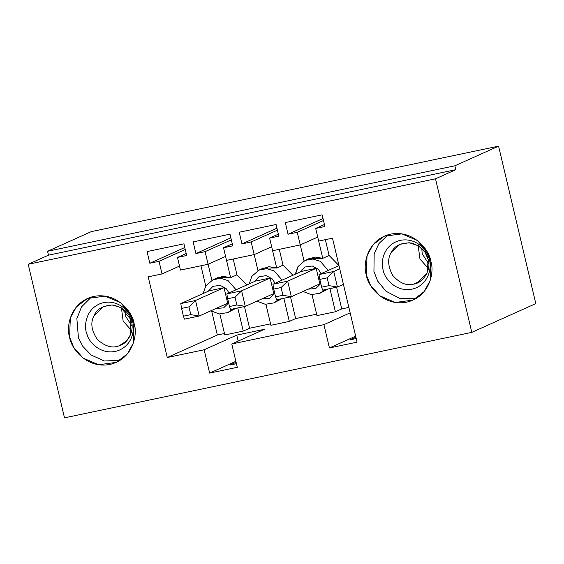 <?xml version="1.0" encoding="UTF-8"?>
<svg xmlns="http://www.w3.org/2000/svg" width="564" height="564" viewBox="0 0 564 564"><rect width="100%" height="100%" fill="white"/><g stroke="black" fill="none" stroke-linecap="round" stroke-linejoin="round"><path stroke-width="0.85" d="M338.985 265.595L319.005 274.576L333.747 271.481L339.739 268.788L333.747 271.481L337.427 287.034L322.678 290.129L321.642 287.175L329.016 285.631L327.176 277.855L319.809 279.399L321.642 287.175L319.809 279.399L327.176 277.855L333.747 271.481L319.005 274.576L338.985 265.595L329.101 255.485L338.985 265.602M343.42 284.341L337.427 287.034L343.42 284.341M319.005 274.576L319.809 279.399L319.005 274.576M333.747 271.481L327.176 277.855L329.016 285.631L337.427 287.034L333.747 271.481M337.427 287.034L329.016 285.631L321.642 287.175L322.678 290.129L337.427 287.034M301.444 271.432L272.927 284.249L287.675 281.154L316.185 268.337L287.675 281.154L291.348 296.699L276.607 299.794L275.57 296.84L282.945 295.296L281.105 287.52L273.73 289.071L275.57 296.84L273.73 289.071L281.105 287.52L287.675 281.154L272.927 284.249L301.444 271.432L316.185 268.337L319.866 283.889L291.348 296.699L319.866 283.889L316.185 268.337L301.444 271.432M272.927 284.249L273.73 289.071L272.927 284.249M287.675 281.154L281.105 287.52L282.945 295.296L291.348 296.699L287.675 281.154M291.348 296.699L282.945 295.296L275.57 296.84L276.607 299.794L291.348 296.699M255.365 281.105L226.855 293.914L241.596 290.82L270.114 278.01L241.596 290.82L245.277 306.372L230.528 309.467L229.499 306.513L236.866 304.969L235.033 297.193L227.659 298.737L229.499 306.513L227.659 298.737L235.033 297.193L241.596 290.82L226.855 293.914L255.365 281.105L270.114 278.01L273.787 293.562L245.277 306.372L273.787 293.562L270.114 278.01L255.365 281.105M226.855 293.914L227.659 298.737L226.855 293.914M241.596 290.82L235.033 297.193L236.866 304.969L245.277 306.372L241.596 290.82M245.277 306.372L236.866 304.969L229.499 306.513L230.528 309.467L245.277 306.372M209.293 290.77L180.783 303.587L195.525 300.492L224.035 287.675L195.525 300.492L199.198 316.037L184.456 319.132L183.42 316.185L190.794 314.634L188.954 306.858L181.58 308.409L183.42 316.185L181.58 308.409L188.954 306.858L195.525 300.492L180.783 303.587L209.293 290.77L224.035 287.675L227.715 303.228L199.198 316.037L227.715 303.228L224.035 287.675L209.293 290.77M180.783 303.587L181.58 308.409L180.783 303.587M195.525 300.492L188.954 306.858L190.794 314.634L199.198 316.037L195.525 300.492M199.198 316.037L190.794 314.634L183.42 316.185L184.456 319.132L199.198 316.037M535.8 303.608L471.8 332.365L64.5 417.846L471.8 332.365L435.5 178.802L28.2 264.276L64.5 417.846L28.2 264.276L435.5 178.802L455.775 169.693L48.476 255.168L28.2 264.276L48.476 255.168L455.775 169.693L454.859 165.802L498.583 146.154L535.8 303.608L498.583 146.154L91.276 231.635L498.583 146.154L454.859 165.802L47.559 251.276L454.859 165.802L455.775 169.693L435.5 178.802L471.8 332.365L535.8 303.608M209.646 373.1L237.289 367.298L209.646 373.1L204.133 349.772L236.767 335.115L264.41 329.313L231.776 343.977L323.926 324.638L350.152 312.851L323.926 324.638L231.776 343.977L237.289 367.298L231.776 343.977L264.41 329.313L236.767 335.115L204.133 349.772L167.268 357.513L204.133 349.772L209.646 373.1L235.879 361.312L209.646 373.1M236.436 363.688L230.091 365.014L236.112 362.314L230.091 365.014L236.436 363.688M348.869 307.408L341.728 308.91L335.397 311.758L316.968 315.621L312.012 294.669L316.968 315.621L335.397 311.758L341.728 308.91L348.869 307.408M316.623 314.176L295.656 318.575L289.318 321.424L270.889 325.294L265.94 304.341L270.889 325.294L289.318 321.424L295.656 318.575L316.623 314.176M270.551 323.849L249.584 328.248L243.246 331.096L224.817 334.96L219.861 314.007L224.817 334.96L243.246 331.096L249.584 328.248L270.551 323.849M224.472 333.514L217.33 335.016L167.268 357.513L148.205 276.839L162.023 273.942L159.041 261.301L149.82 263.24L147.063 251.572L183.927 243.838L186.684 255.506L177.47 257.438L180.452 270.071L208.102 264.269L205.113 251.636L195.898 253.567L193.142 241.907L229.999 234.173L232.756 245.833L223.541 247.765L226.531 260.406L254.174 254.604L251.184 241.963L241.97 243.902L239.214 232.234L276.078 224.5L278.835 236.161L269.62 238.1L272.602 250.733L300.245 244.931L297.263 232.297L288.049 234.229L285.292 222.568L322.15 214.835L324.906 226.495L315.692 228.427L318.681 241.068L332.499 238.163L357.082 342.158L329.439 347.96L323.926 324.638L329.439 347.96L357.082 342.158L332.499 238.163L318.681 241.068L315.692 228.427L324.906 226.495L322.15 214.835L285.292 222.568L288.049 234.229L323.017 218.515L288.049 234.229L297.263 232.297L304.038 260.928L300.252 244.931L272.602 250.733L269.62 238.1L278.835 236.161L276.078 224.5L239.214 232.234L241.97 243.902L276.945 228.187L241.97 243.902L251.184 241.963L257.959 270.6L254.181 254.597L226.531 260.406L223.541 247.765L232.756 245.833L229.999 234.173L193.142 241.907L195.898 253.567L230.873 237.853L195.898 253.567L205.113 251.636L211.888 280.266L208.102 264.269L180.452 270.071L177.47 257.438L186.684 255.506L183.927 243.838L147.063 251.572L149.82 263.24L184.795 247.525L149.82 263.24L159.041 261.301L162.023 273.942L148.205 276.839L167.268 357.513L217.33 335.016L224.472 333.514M134.119 323.658C137.771 333.338 133.675 358.972 109.909 364.45C85.932 368.99 70.676 347.417 69.619 337.194C65.967 327.522 70.07 301.888 93.828 296.41C117.813 291.863 133.069 313.436 134.119 323.658L130.016 313.401L120.64 302.776L105.186 296.121L87.505 298.469L76.359 306.943L70.31 317.969L69.619 337.194L73.729 347.452L83.098 358.084L98.559 364.739L116.233 362.391L127.379 353.917L133.428 342.891L134.119 323.658M430.847 261.393C434.491 271.072 430.395 296.706 406.63 302.177C382.653 306.724 367.397 285.151 366.339 274.929C362.694 265.249 366.79 239.615 390.549 234.145C414.533 229.597 429.789 251.17 430.847 261.393L426.736 251.135L417.36 240.504L401.906 233.856L384.232 236.196L373.079 244.677L367.037 255.696L366.339 274.929L370.449 285.187L379.819 295.811L395.279 302.466L412.954 300.118L424.107 291.644L430.149 280.618L430.847 261.393M355.672 336.172L329.439 347.96L355.672 336.172M356.229 338.548L349.892 339.873L355.905 337.173L349.892 339.873L356.229 338.548M216.04 308.473L223.591 307.881L228.646 302.924L223.591 307.881L216.04 308.473M229.019 292.942L226.086 288.507L220.164 285.335L212.959 286.343L208.285 291.221L212.959 286.343L220.164 285.335L226.086 288.507L229.019 292.942M215.314 278.884L222.858 276.353L230.62 277.671L226.531 260.399L230.62 277.671L217.45 277.714L213.016 279.709L220.813 278.355L228.096 280.618L236.062 289.776L228.096 280.618L220.813 278.355L213.016 279.709L205.804 285.934L203.111 293.548M200.96 265.771L205.747 286.018L200.96 265.771M211.74 311.377L217.33 335.016L211.74 311.377M244.452 306.541L249.584 328.248L244.452 306.541M233.214 259.003L236.951 274.823L246.835 284.94L236.951 274.823L230.62 277.671L236.951 274.823L233.214 259.003M262.112 298.807L269.662 298.215L274.724 293.252L269.662 298.215L262.112 298.807M275.091 283.276L272.158 278.842L266.243 275.662L259.038 276.677L254.364 281.556L259.038 276.677L266.243 275.662L272.158 278.842L275.091 283.276M261.386 269.211L268.929 266.687L276.691 268.006L272.609 250.733L276.691 268.006L263.529 268.048L259.095 270.036L266.885 268.683L274.167 270.946L282.134 280.111L274.167 270.946L266.885 268.683L259.095 270.036L251.875 276.261L249.189 283.875M290.523 296.875L295.656 318.575L290.523 296.875M279.286 249.33L283.029 265.158L292.906 275.267L283.029 265.158L276.691 268.006L283.029 265.158L279.286 249.33M308.191 289.135L315.741 288.542L320.796 283.586L315.741 288.542L308.191 289.135M321.17 273.603L318.237 269.169L312.315 265.996L305.11 267.005L300.436 271.883L305.11 267.005L312.315 265.996L318.237 269.169L321.17 273.603M307.465 259.546L315.008 257.015L322.763 258.333L318.681 241.061L322.763 258.333L309.601 258.375L305.166 260.371L312.957 259.017L320.246 261.28L328.213 270.438L320.246 261.28L312.957 259.017L305.166 260.371L297.954 266.596L295.261 274.21M336.602 287.203L341.728 308.91L336.602 287.203M325.365 239.665L329.101 255.485L322.763 258.333L329.101 255.485L325.365 239.665M91.276 231.635L47.559 251.276L48.476 255.168L47.559 251.276L91.276 231.635M324.434 224.5L315.692 228.427L324.434 224.5M317.736 237.077L300.245 244.931L317.736 237.077M323.489 220.51L297.263 232.297L323.489 220.51M421.78 248.371L422.21 253.793L428.788 263.959L422.21 253.793L421.78 248.371M125.06 310.637L125.49 316.066L132.068 326.232L125.49 316.066L125.06 310.637M278.362 234.173L269.62 238.1L278.362 234.173M271.658 246.743L254.174 254.604L271.658 246.743M277.417 230.182L251.184 241.963L277.417 230.182M295.557 274.076L298.109 266.553L305.166 260.371M325.005 289.642L319.943 293.245L325.005 289.642M303.016 291.461L311.342 294.612L319.943 293.245L327.973 289.015L322.079 292.074M329.919 288.606L335.397 311.758L329.919 288.606M232.283 243.838L223.541 247.765L232.283 243.838M225.586 256.416L208.102 264.269L225.586 256.416M231.346 239.848L205.113 251.636L231.346 239.848M278.926 299.308L273.864 302.91L278.926 299.308M256.937 301.127L265.27 304.285L273.864 302.91L281.894 298.687L276.007 301.747M283.847 298.278L289.318 321.424L283.847 298.278M186.212 253.511L177.47 257.438L186.212 253.511M179.514 266.081L162.023 273.942L179.514 266.081M185.267 249.521L159.041 261.301L185.267 249.521M232.854 308.98L227.793 312.583L232.854 308.98M210.865 310.799L219.192 313.951L227.793 312.583L235.822 308.353L229.929 311.413M237.775 307.944L243.246 331.096L237.775 307.944M238.177 341.093L236.767 335.115L238.177 341.093M78.438 337.857L76.866 318.646L81.498 306.908L91.424 297.017L81.498 306.908L76.866 318.646L78.438 337.857L82.859 346.437L91.262 355.087L104.291 360.974L119.92 360.424L104.291 360.974L91.262 355.087L82.859 346.437L78.438 337.857M131.757 319.224C135.156 325.83 134.394 344.583 118.017 350.667C101.407 356.11 88.795 342.031 87.187 334.797C83.796 328.192 84.551 309.446 100.935 303.361C117.545 297.919 130.157 311.991 131.757 319.224C130.157 311.991 117.545 297.919 100.935 303.361C84.551 309.446 83.796 328.192 87.187 334.797C88.795 342.031 101.407 356.11 118.017 350.667C134.394 344.583 135.156 325.83 131.757 319.224L130.749 319.323L120.689 307.45L111.982 304.955L103.339 306.576L93.68 316.439C90.325 323.207 91.579 330.906 97.445 339.535C105.115 346.465 112.363 348.545 119.187 345.76L126.547 341.016L130.7 334.424L130.749 319.323C135.134 328.875 128.782 343.413 119.187 345.76C112.363 348.545 105.115 346.465 97.445 339.535C91.579 330.906 90.325 323.207 93.68 316.439C96.388 309.34 102.676 305.526 112.546 304.99C122.346 307.056 128.409 311.829 130.749 319.323L131.757 319.224M121.443 307.888L123.135 321.078L131.722 330.765L123.135 321.078L121.443 307.888M373.946 271.51L374.165 253.885L378.938 243.549L388.145 234.751L378.938 243.549L374.165 253.885L373.946 271.51L377.69 281.14L386.009 291.257L399.848 298.434L416.641 298.159M429.352 259.884C431.975 266.835 429.028 285.236 411.967 289.17C394.751 292.434 383.795 276.945 383.041 269.606C380.418 262.655 383.358 244.247 400.419 240.32C417.642 237.056 428.598 252.545 429.352 259.884C428.598 252.545 417.642 237.056 400.419 240.32C383.358 244.247 380.418 262.655 383.041 269.606C383.795 276.945 394.751 292.434 411.967 289.17C429.028 285.236 431.975 266.835 429.352 259.884L428.203 259.518L425.066 252.277L418.453 245.798L409.182 242.717L400.059 244.311L391.529 251.974C387.39 258.227 387.75 265.982 392.6 275.239C399.453 283.05 406.447 286.018 413.581 284.143L417.402 282.902L426.997 273.18L428.203 259.518C431.474 269.493 423.437 283.036 413.581 284.143L420.864 280.872L413.581 284.143C406.447 286.018 399.453 283.05 392.6 275.239C387.75 265.982 387.39 258.227 391.529 251.974C395.061 245.312 401.779 242.344 411.699 243.07C421.245 246.341 426.744 251.826 428.203 259.518L429.352 259.884M418.164 245.615L419.976 259.059L428.443 268.492L419.976 259.059L418.164 245.615"/></g></svg>
